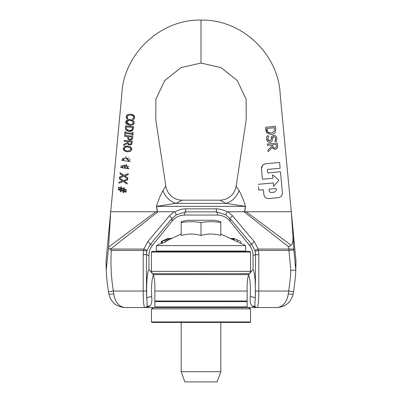 <?xml version="1.0" encoding="UTF-8"?>
<svg xmlns="http://www.w3.org/2000/svg" width="402" height="402" viewBox="0 0 402 402"><rect width="100%" height="100%" fill="white"/><g stroke="black" fill="none" stroke-linecap="round" stroke-linejoin="round"><path stroke-width="0.6" d="M247.15 301.636L154.85 301.636L154.85 300.977L247.15 300.977L247.15 306.897A343.363 195.985 90 0 1 246.697 307.555L256.365 307.555L255.205 306.791C254.762 306.058 254.788 303.254 255.275 298.384C255.632 282.184 254.888 272.576 253.039 269.566L248.748 274.466M154.85 300.977L154.855 290.942C155.031 283.455 154.514 278.013 153.298 274.616L152.589 273.616L153.298 274.616L248.702 274.616C247.481 278.023 246.964 283.465 247.145 290.942L247.15 300.977M151.438 321.932L151.936 322.424L250.064 322.424L250.562 321.932L151.438 321.932L151.438 308.877L250.562 308.877L248.084 307.555L155.303 307.555A343.363 195.985 -90 0 1 154.85 306.897L154.85 301.636M247.15 291.038L154.85 291.038M248.702 274.616L249.3 273.702M247.15 306.897L154.85 306.897M152.705 273.707L249.411 273.616M250.562 252.049L249.903 251.386L152.097 251.386L151.438 252.049L250.562 252.049L250.562 271.365L151.438 271.365L151.438 252.049M268.707 135.876L267.054 135.956C266.526 137.987 266.385 139.092 266.632 139.273L267.797 141.75L269.983 142.424L271.551 141.715L272.059 140.916L272.566 138.122L273.963 136.675L275.008 136.987L275.697 138.323L274.963 141.504L276.526 141.338L276.852 138.338C276.676 136.479 275.621 135.474 273.682 135.323L271.968 136.152L271.013 139.705L269.631 141.077L267.752 139.057L268.707 135.876M276.852 138.338L276.526 141.338L274.953 141.409M275.506 140.338L275.727 138.549L275.43 137.519M275.129 137.102L273.963 136.675L273.189 136.946M273.023 137.092L272.566 138.122M272.33 139.806L272.26 140.197M271.541 141.73L269.983 142.424M266.868 140.393L266.632 139.273M267.747 138.348L267.752 139.057M268.069 140.218L269.631 141.077M271.013 139.705L271.084 139.253M271.194 138.424L271.27 137.876M271.506 136.946L271.968 136.152L273.807 135.313M265.606 127.992L266.938 132.987L271.28 134.559C273.687 133.992 275.003 133.178 275.224 132.122C275.792 129.941 275.928 128.735 275.631 128.509L275.39 126.263L265.536 127.313L275.39 126.263L275.631 128.509M274.189 131.359L271.154 133.193L267.858 132.152L266.807 128.499L274.395 127.695L274.189 131.359L271.154 133.193M266.807 128.499L267.084 130.534M267.466 131.59L268.245 132.534M268.606 132.791L268.908 132.941M275.712 130.002L275.224 132.122M274.33 133.293L273.812 133.705M273.244 134.032L271.28 134.559L266.938 132.987L266.129 131.474M266.114 131.424L265.722 129.057M277.44 145.544L277.174 143.006L277.44 145.544C277.516 147.408 277.43 148.263 277.189 148.107L276.888 148.579M277.174 143.006L267.315 144.052L277.174 143.006M267.315 144.052L267.456 145.363L271.375 144.946L271.536 146.449L267.948 149.981L271.536 146.449M274.903 148.102L276.149 147.338L274.903 148.102L273.295 147.71L274.903 148.102M276.35 146.318L276.295 146.926M273.144 147.569L272.471 144.831L276.179 144.439L276.315 145.74M267.948 149.981L268.129 151.685L267.948 149.981M268.129 151.685L272.043 147.72L275.154 149.459L272.043 147.72M275.46 149.413L277.189 148.107M277.465 145.775L277.501 146.966M277.501 146.971L277.47 147.248M272.471 144.831L272.812 147.021M227.909 211.738L232.552 215.804A3.306 0.543 140 0 0 229.999 218.567L225.633 214.819L227.19 211.995L227.909 211.738L291.299 211.738L280.209 94.701C278.641 54.059 241.697 19.14 201 20.1L201 63.054L221.125 67.662L237.245 80.571L246.14 99.204L246.185 119.876L236.165 186.126L239.049 190.598C241.195 194.287 243.356 199.548 245.542 206.377L244.712 211.743M280.139 168.262L267.38 169.438L267.702 172.915L280.46 171.739L267.702 172.915L267.38 169.438L280.139 168.262L279.606 162.463L280.139 168.262M263.471 164.549L265.687 163.745C262.938 164.232 261.531 165.92 261.476 168.81L262.441 179.247L272.878 178.287L272.556 174.81L278.887 180.071L273.621 186.402L273.305 182.925L273.621 186.402L278.887 180.071L272.556 174.81L272.878 178.287L262.441 179.247L261.476 168.81L262.622 165.302M258.451 186.744L258.762 190.111L263.4 189.684L263.828 194.327C264.385 197.136 266.074 198.538 268.893 198.533C266.074 198.543 264.385 197.136 263.828 194.327L263.4 189.684L258.762 190.111L258.642 188.814M282.244 194.236L282.139 194.583M281.526 195.759L281.214 196.151M279.606 162.463L265.687 163.745M268.893 198.533L278.169 197.678C280.943 197.171 282.345 195.483 282.38 192.613L280.46 171.739M273.305 182.925L258.225 184.312M268.963 189.171L276.154 188.508L276.305 190.131L274.621 192.161L271.139 192.483L270.345 192.382L269.325 191.503L268.963 189.171L269.36 191.558L270.405 192.397L271.144 192.478M274.621 192.161L276.305 190.131L276.154 188.508M169.448 215.804A3.306 0.543 40 0 1 172.001 218.567L176.367 214.819L174.81 211.995L174.091 211.738L169.448 215.804L147.755 241.647L143.821 249.044L143.645 250.446L146.846 251.144L146.996 250.562A3.306 0.678 -164.1 0 0 143.821 249.044L110.575 249.044L110.243 249.155L111.284 250.446L108.555 247.647L106.213 270.144A189.985 189.985 0 0 0 108.475 291.832A189.985 189.985 0 0 1 106.213 270.144L106.007 261.3L110.701 211.738L108.555 247.647M108.475 291.832A12.512 0.814 80.8 0 0 108.821 293.867C110.952 302.349 116.379 306.912 125.097 307.555C116.379 306.912 110.952 302.349 108.821 293.867A12.512 0.814 80.8 0 1 108.475 291.832L113.369 291.038A185.031 185.031 0 0 1 111.284 250.446L143.645 250.446A19.969 19.824 -160.5 0 0 143.187 254.657L143.187 291.038C143.278 301.053 143.78 306.56 144.695 307.555L145.635 307.555L149.946 306.088A4.955 4.201 43.7 0 0 146.795 306.791L145.635 307.555L153.916 307.555L151.438 308.877M108.821 293.867A4.955 0.839 -9.9 0 0 113.701 293.867A16.738 0.749 -96.5 0 1 113.369 291.038L146.469 291.038L146.469 254.657L146.846 251.144M149.946 306.088C151.66 304.198 152.227 301.068 151.649 296.691A4.955 1.693 -2.4 0 0 146.725 298.384C147.212 303.254 147.238 306.058 146.795 306.791A3.306 3.281 90 0 1 144.695 307.555L125.097 307.555C118.992 306.912 115.193 302.349 113.701 293.867M157.499 211.738L155.81 211.738L108.595 246.989M248.612 274.958C250.144 278.732 250.722 285.973 250.351 296.691A4.955 1.693 -177.6 0 1 255.275 298.384L255.531 254.657L258.813 254.657A19.969 19.824 -19.5 0 0 258.355 250.446L255.154 251.144L255.004 250.562A3.306 0.678 -15.9 0 1 258.179 249.044L258.355 250.446L288.937 250.446L290.817 270.305A185.031 185.031 0 0 1 288.631 291.038L293.525 291.832A12.512 0.814 -80.8 0 1 293.179 293.867A12.512 0.814 -80.8 0 0 293.525 291.832A189.985 189.985 0 0 0 295.787 270.144L293.832 249.627A4.955 1.05 175.2 0 0 288.902 249.044L288.937 250.446L293.862 249.979M276.903 307.555C283.008 306.912 286.807 302.349 288.299 293.867A4.955 0.839 9.9 0 0 293.179 293.867C291.048 302.349 285.621 306.912 276.903 307.555C283.008 306.912 286.807 302.349 288.299 293.867A16.738 0.749 96.5 0 0 288.631 291.038L258.813 291.038C258.722 301.053 258.22 306.56 257.305 307.555L276.903 307.555M293.832 249.627L291.299 211.738L295.993 261.3L295.787 270.144A189.985 189.985 0 0 1 293.525 291.832M290.817 270.305L295.777 270.189M292.852 237.858C293.128 241.491 292.54 243.959 291.088 245.26L288.726 246.918L288.902 249.044L258.179 249.044L254.245 241.647A3.306 0.543 140 0 0 251.692 244.411L229.999 218.567L230.004 221.216L249.396 245.225L251.692 244.411L255.004 250.562M246.195 211.738L291.088 245.26M244.501 211.738L243.994 211.738L288.726 246.918M120.394 181.669L122.474 180.92L119.027 182.161L118.912 183.156L123.303 181.558L127.122 184.071L127.228 183.126L124.178 181.171L127.58 179.96L127.69 178.96L123.359 180.543L119.489 177.991L119.384 178.935L122.474 180.92L119.384 178.935L119.489 177.991M127.228 183.126L127.122 184.071M118.912 183.156L119.027 182.161L119.51 181.985M123.359 180.543L127.69 178.96L127.58 179.96L126.806 180.237M125.67 180.639L124.178 181.171M124.198 158.363L123.454 159.031L122.801 160.514C125.494 156.815 127.565 157.137 129.007 161.483L121.821 160.358L122.801 160.514L121.821 160.358L122.982 158.076M130.017 161.373L129.987 161.639L129.007 161.483L125.967 157.86M125.444 156.891L126.283 156.886M128.313 157.644L128.59 157.86M129.379 158.76L129.655 159.262M129.856 159.795L130.007 160.498M128.273 173.719L123.947 175.297L120.072 172.744L119.967 173.689L123.062 175.679L119.61 176.92L119.5 177.915L123.886 176.317L127.705 178.83L127.811 177.885L124.766 175.93L128.163 174.719L128.273 173.719L128.163 174.719M124.012 175.277L126.504 174.367M119.967 173.689L120.072 172.744L123.942 175.297M124.766 175.93L127.816 177.885L127.705 178.83M125.746 165.197L127.876 168.669L128.856 168.825L120.69 167.544L121.67 167.699L124.766 165.041L124.364 167.619L125.344 167.77L125.746 165.197L126.73 165.724M125.344 167.77L124.364 167.619L124.766 165.041L122.605 165.915L121.675 167.699L120.69 167.544L120.751 167.247M120.806 167.041L120.927 166.679M121.077 166.343L121.63 165.503M126.208 164.307L126.786 164.574M128.369 166.142L128.675 166.815M128.906 168.267L128.856 168.825L127.876 168.669L127.69 167.021M127.394 166.453L126.967 165.936M121.188 190.613L123.213 191.241L123.072 192.533L123.816 192.613L123.942 191.483L126.218 192.201L126.283 191.628L124.007 190.91L124.138 189.714L126.414 190.437L126.479 189.865L124.203 189.146L124.349 187.809L123.605 187.729L123.474 188.905L121.449 188.277L121.595 186.985L121.449 188.277M121.595 186.985L120.851 186.905L120.726 188.035L118.449 187.317L118.389 187.89L118.449 187.317M118.389 187.89L120.66 188.603L120.525 189.804L118.253 189.081L120.525 189.804M118.253 189.081L118.193 189.654L118.253 189.081M118.193 189.654L120.464 190.367L118.193 189.654M120.464 190.367L120.314 191.704L121.057 191.789L120.314 191.704M121.057 191.789L121.193 190.613L121.062 191.789M123.424 189.473L123.288 190.689L123.424 189.473L121.374 188.824L123.424 189.473M123.072 192.533L123.213 191.241M126.233 192.071L123.942 191.483L123.901 191.824M123.846 192.352L123.816 192.613M124.349 187.809L124.203 189.146L126.479 189.865L126.414 190.437L124.138 189.714L124.102 190.02M124.037 190.633L124.007 190.91M123.474 188.905L123.605 187.729M123.258 190.679L121.238 190.045L121.374 188.829M125.771 131.861L124.932 131.781L124.695 134.333L125.535 134.414L125.61 133.575L132.157 134.183L132.077 135.022L132.916 135.102L133.157 132.549L132.318 132.469L132.238 133.308L125.69 132.7L125.771 131.861M132.238 133.308L132.318 132.469L133.157 132.549L132.916 135.102L132.077 135.022L132.157 134.183L125.61 133.575L125.535 134.414L124.695 134.333L124.932 131.781M130.725 114.083L127.474 114.615L126.198 116.63L126.71 118.736L128.017 118.861L127.143 116.721L128.097 115.364L130.64 114.987L133.072 115.806L133.781 117.339L132.509 119.278L133.831 119.404L134.715 117.439L133.781 115.193L130.725 114.083L127.474 114.615M133.379 116.113L130.64 114.987L128.097 115.364M127.143 116.721L127.183 117.379M127.188 117.404L127.429 118.032M128.017 118.861L126.71 118.736L126.253 117.555M126.198 116.63L126.886 115.078M132.273 114.379L133.781 115.193L134.469 116.057M134.725 117.304L134.67 117.756M133.831 119.404L132.514 119.278M132.519 119.203L132.806 118.992M133.273 118.535L133.65 117.912M132.816 136.183L124.59 135.414L132.816 136.183L132.665 137.836L131.776 139.685M124.595 135.414L124.509 136.288L127.575 136.574L124.509 136.288M127.575 136.574L127.509 137.313L127.575 136.574M129.967 139.187L131.298 138.836L130.002 139.192L128.816 138.705L128.454 137.258M131.72 137.695L131.474 138.61M127.509 137.313L128.178 139.358L127.509 137.313M128.896 139.831L128.178 139.358L129.952 140.102L132.082 139.409M130.75 140.092L129.952 140.102M132.554 138.494L132.258 139.182M128.509 136.66L131.791 136.966L128.509 136.66M126.59 124.238L129.68 125.329L132.926 124.831L134.238 122.821L133.323 120.605L130.223 119.515L126.987 120.007L125.665 122.022L126.59 124.238M129.766 124.419L126.615 122.107C127.585 120.489 128.761 119.927 130.137 120.424L132.575 121.193L133.293 122.731L132.303 124.112L129.766 124.419L127.389 123.69M132.303 124.112L133.293 122.731L132.575 121.193L131.067 120.565M128.519 120.449L126.615 122.459M126.715 122.871L126.926 123.243M129.539 119.474L133.323 120.605L134.203 122.047M134.248 122.685L134.087 123.499M133.499 124.404L132.926 124.831M130.665 125.364L129.539 125.313M125.896 123.369L125.7 122.766M125.69 122.726L125.665 122.022M126.158 120.711L126.987 120.007M124.128 140.398L124.047 141.273L127.318 141.579L127.223 142.579L123.756 144.358L123.65 145.494L127.449 143.484L129.735 145.077L131.605 144.499L132.353 141.167L124.128 140.398L132.353 141.167M123.756 144.358L127.223 142.579L127.318 141.579L124.047 141.273M129.73 144.162L130.866 143.846L129.73 144.162L128.68 143.841M130.625 144.022L131.062 143.574M131.243 142.826L130.866 143.846M128.529 144.74L127.449 143.484M130.479 145.067L129.735 145.077M132.062 143.685L131.967 143.981M128.384 143.569L128.163 142.996M128.178 143.122L128.308 143.459M128.158 142.439L128.233 141.665L128.158 142.439M128.233 141.665L131.323 141.951L128.233 141.665M125.339 127.414L125.781 129.811L129.102 131.474L132.69 130.464L133.564 128.173L133.705 126.67L125.479 125.901L125.364 128.841M129.198 130.565L126.66 129.409L126.344 126.866L132.675 127.454L131.957 129.816L129.198 130.565L129.921 130.595M127.318 130.022L128.047 130.354M133.564 128.173L132.69 130.464L131.836 131.067M131.037 131.359L129.102 131.474L126.866 130.791M132.559 128.534L132.675 127.454M131.957 129.816L132.384 129.158M130.58 130.524L131.379 130.253M125.479 125.901L133.705 126.67M123.394 149.815L123.193 148.529L124.117 150.745L127.208 151.835L130.454 151.338L131.766 149.328L130.851 147.112L127.751 146.021L124.509 146.514L123.193 148.529L124.509 146.514M127.183 145.986L127.751 146.021M129.831 150.619L130.821 149.237L129.831 150.619L127.293 150.926C125.826 151.147 124.776 150.378 124.143 148.614L124.359 149.609M130.821 149.237L130.102 147.7L130.821 149.237M130.454 151.338L127.208 151.835M131.776 149.192L131.615 150.006M131.494 147.891L131.735 148.569M125.203 150.373L125.826 150.644M125.881 146.986L124.143 148.614C125.082 147.011 126.258 146.449 127.665 146.926L125.947 146.976M127.665 146.926L130.102 147.7L129.137 147.217M201 63.054L180.875 67.662L164.755 80.571L155.86 99.204L155.815 119.876L165.835 186.126L162.951 190.598C160.805 194.287 158.644 199.548 156.458 206.377L157.288 211.743M201 20.1C160.303 19.14 123.359 54.059 121.791 94.701L110.701 211.738L155.805 211.738M143.187 254.657L146.469 254.657L148.961 255.536L148.961 269.566L153.252 274.471M151.649 296.691C151.278 285.973 151.855 278.732 153.388 274.958M250.351 296.691C249.778 301.068 250.345 304.198 252.054 306.088A4.955 4.201 136.3 0 1 255.205 306.791A3.306 3.281 90 0 0 257.305 307.555L256.365 307.555L252.054 306.088L256.365 307.555M255.154 251.144L255.531 254.657L253.039 255.536L253.039 269.566M229.085 306.897L229.085 307.555M244.557 211.738L245.386 206.357L225.914 203.347L219.834 200.176A16.522 16.522 0 0 0 236.165 186.126L246.185 119.876L236.165 186.126M253.039 255.536A16.643 16.522 -19.5 0 0 249.396 245.225M230.004 221.216A17.01 16.723 -31.6 0 0 216.99 215.045C218.065 215.025 217.854 213.964 216.361 211.869L225.633 214.819M157.443 211.738L156.614 206.357L176.086 203.347L182.166 200.176A16.522 16.522 0 0 1 165.835 186.126L155.815 119.876L165.835 186.126M148.961 255.536A16.643 16.522 -160.5 0 1 152.604 245.225L150.308 244.411L172.001 218.567L171.996 221.216L152.604 245.225M171.996 221.216A17.01 16.723 31.6 0 1 185.01 215.045C183.935 215.025 184.146 213.964 185.639 211.869L216.361 211.869L216.361 208.864A19.221 17.15 33.6 0 1 226.758 211.738A21.562 21.562 0 0 1 227.185 211.995M156.458 206.377L245.542 206.377M162.951 190.598A16.522 12.859 55.5 0 0 176.086 203.347L225.914 203.347A16.522 12.859 124.5 0 0 239.049 190.598M174.091 211.738L158.006 211.738L110.575 249.044M147.755 241.647A3.306 0.543 40 0 1 150.308 244.411L146.996 250.562M216.361 208.864L185.639 208.864L185.639 211.869L176.367 214.819M155.303 307.555L153.916 307.555M214.623 220.266L187.377 220.266A74.345 74.345 0 0 0 181.176 221.698L181.176 222.618A71.651 62.049 -90 0 1 201 222.618A71.651 62.049 90 0 1 220.824 222.618L220.824 221.698A74.345 74.345 0 0 0 214.623 220.266M220.824 371.689L181.176 371.689L184.895 381.9L217.105 381.9L220.824 371.689L220.824 322.424M201 251.059L156.393 251.059L156.393 245.607L245.607 245.607L245.607 251.059L201 251.059M161.961 241.507A85.822 10.723 90 0 1 162.066 241.532A15095.738 14977.394 -90 0 1 165.307 240.014L166.946 239.115L165.905 239.497L166.282 239.195A75.28 9.407 -90 0 0 166.182 239.23A14386.61 14273.824 90 0 0 161.262 241.532A85.802 10.723 90 0 1 161.363 241.507L165.78 239.471L161.614 241.471A85.033 10.628 90 0 1 161.715 241.471L166.132 239.481L161.961 241.507L161.961 243.331A85.822 10.723 -90 0 1 162.066 243.356L162.066 241.532M166.961 239.13L166.961 240.954L166.654 241.17L166.654 239.346L166.946 239.115M165.78 239.491L165.518 239.627M166.132 239.507L165.87 239.662M161.363 241.507L161.363 243.326A85.802 10.723 -90 0 0 161.262 243.356L161.262 241.532M161.614 243.21L161.363 243.326M161.614 241.471L161.614 243.295A85.033 10.628 -90 0 1 161.715 243.295L161.715 241.471M166.946 240.939L165.307 241.838A15097.165 14978.806 90 0 0 162.066 243.356M233.798 240.1L233.798 238.436A71.395 4.739 90 0 1 233.858 238.411L234.07 238.502M234.07 240.225L234.07 238.406A71.35 4.734 90 0 1 234.115 238.426A71.35 4.734 90 0 1 234.135 238.436L240.733 241.512L240.733 243.331M237.291 239.929L237.291 241.728M234.135 238.436L234.135 240.26A71.35 4.734 -90 0 0 234.115 240.245L220.824 234.049M245.607 245.607L234.135 240.26M233.858 238.411L233.858 240.13M231.542 239.044L231.542 238.436A71.35 32.647 90 0 0 231.08 238.406L231.08 238.833M231.542 238.436L232.14 238.878M232.14 239.326L232.14 238.436A71.395 19.1 90 0 1 232.396 238.411L233.245 238.753M233.245 239.843L233.245 238.406A71.35 19.09 90 0 1 233.517 238.436L233.798 238.592M233.517 238.436L233.517 239.969M232.396 238.411L232.396 239.446M169.981 238.728L170.629 238.391L170.629 238.969M170.629 238.391L171.041 238.336L171.061 238.843M168.468 238.768L169.855 238.326L169.981 239.27M166.257 239.205L167.91 238.431L167.91 240.235M167.91 238.431A71.315 8.437 -90 0 1 168.006 238.406L168.006 240.19M168.006 238.537L168.322 238.401L168.322 240.044M168.322 238.401A71.224 8.422 -90 0 1 168.468 238.431L168.468 239.974M220.824 222.618L220.824 235.482C214.216 233.552 207.608 233.552 201 235.482C194.392 233.552 187.784 233.552 181.176 235.482L181.176 222.618M201 235.482L201 222.618M258.813 254.657L258.813 291.038L255.531 291.038M232.552 215.804L254.245 241.647M148.961 269.566C147.112 272.576 146.368 282.184 146.725 298.384L146.469 291.038M174.815 211.995A21.562 21.562 0 0 1 175.242 211.738A19.221 17.15 -33.6 0 1 185.639 208.864M165.307 240.014L165.307 241.838M171.041 238.336L171.041 238.778M169.855 238.326L169.855 239.331M250.562 271.365L249.778 273.506L249.22 273.772M152.78 273.772L152.222 273.506L151.438 271.365M123.283 307.46L125.072 307.555M219.834 200.176L182.166 200.176M216.99 215.045L185.01 215.045M250.562 321.932L250.562 308.877M181.176 322.424L181.176 371.689M245.275 251.386L245.607 251.059M156.725 251.386L156.393 251.059M234.12 238.426L234.607 238.652M181.176 234.049L166.961 240.677M161.262 243.336L156.393 245.607"/></g></svg>
